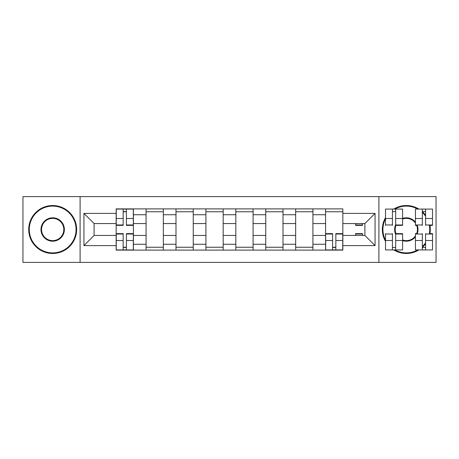 <?xml version="1.0" encoding="UTF-8"?>
<svg xmlns="http://www.w3.org/2000/svg" width="459" height="459" viewBox="0 0 459 459"><rect width="100%" height="100%" fill="white"/><g stroke="black" fill="none" stroke-linecap="round" stroke-linejoin="round"><path stroke-width="0.69" d="M378.899 262.393L436.05 262.393L436.05 196.607L22.95 196.607L22.95 262.393L378.899 262.393L378.899 196.607M146.077 250.115L146.077 214.732L133.414 214.732L133.414 250.115M133.414 214.732L133.414 208.885M146.077 214.732L146.077 208.885M163.335 208.885L163.335 250.115M175.992 250.115L175.992 208.885M193.25 208.885L193.25 250.115M205.913 250.115L205.913 208.885M223.172 208.885L223.172 250.115M235.828 250.115L235.828 208.885M253.087 208.885L253.087 250.115M265.75 250.115L265.75 208.885M283.008 208.885L283.008 250.115M295.665 250.115L295.665 208.885M312.923 208.885L312.923 250.115M325.586 250.115L325.586 208.885M325.586 235.444L312.923 235.444M295.665 235.444L283.008 235.444M265.75 235.444L253.087 235.444M235.828 235.444L223.172 235.444M205.913 235.444L193.25 235.444M175.992 235.444L163.335 235.444M146.077 235.444L133.414 235.444M325.586 223.556L312.923 223.556M295.665 223.556L283.008 223.556M265.75 223.556L253.087 223.556M235.828 223.556L223.172 223.556M205.913 223.556L193.25 223.556M175.992 223.556L163.335 223.556M146.077 223.556L133.414 223.556M94.101 235.444L116.156 235.444L116.156 223.556L94.101 223.556L94.101 235.444L83.94 245.611L83.94 213.389L116.156 213.389L116.156 223.556M342.844 223.556L342.844 235.444L364.899 235.444L364.899 223.556L342.844 223.556L342.844 208.885L116.156 208.885L116.156 213.389M342.844 213.389L375.06 213.389L375.06 245.611L342.844 245.611L342.844 235.444M116.156 235.444L116.156 250.115L342.844 250.115L342.844 245.611M116.156 245.611L83.94 245.611M80.101 262.393L80.101 196.607M126.414 247.24L123.155 247.24M123.155 211.76L126.414 211.76M163.335 247.24L146.077 247.24M146.077 211.76L163.335 211.76M193.25 247.24L175.992 247.24M175.992 211.76L193.25 211.76M223.172 247.24L205.913 247.24M205.913 211.76L223.172 211.76M253.087 247.24L235.828 247.24M235.828 211.76L253.087 211.76M283.008 247.24L265.75 247.24M265.75 211.76L283.008 211.76M312.923 247.24L295.665 247.24M295.665 211.76L312.923 211.76M335.845 247.24L332.586 247.24M325.586 211.76L342.844 211.76M83.94 213.389L94.101 223.556M364.899 235.444L375.06 245.611M364.899 223.556L375.06 213.389M126.414 225.375L126.414 209.074L133.322 209.074L133.322 225.375L126.414 225.375M123.155 211.57L126.414 211.57M123.155 209.074L116.253 209.074L116.253 225.375L123.155 225.375L123.155 209.074L126.414 209.074M123.155 233.625L123.155 249.925L116.253 249.925L116.253 233.625L123.155 233.625M126.414 247.43L123.155 247.43M126.414 249.925L133.322 249.925L133.322 233.625L126.414 233.625L126.414 249.925L123.155 249.925M52.676 252.898A23.398 23.398 0 0 0 76.074 229.5A23.398 23.398 0 0 0 52.676 206.102A23.398 23.398 0 0 0 29.278 229.5A23.398 23.398 0 0 0 52.676 252.898M52.676 205.529A23.971 23.971 0 0 1 76.647 229.5A23.971 23.971 0 0 1 52.676 253.471A23.971 23.971 0 0 1 28.705 229.5A23.971 23.971 0 0 1 52.676 205.529M52.676 241.199A11.699 11.699 0 0 1 40.977 229.5A11.699 11.699 0 0 1 52.676 217.801A11.699 11.699 0 0 1 64.375 229.5A11.699 11.699 0 0 1 52.676 241.199M52.676 218.375A11.125 11.125 0 0 0 41.551 229.5A11.125 11.125 0 0 0 52.676 240.625A11.125 11.125 0 0 0 63.801 229.5A11.125 11.125 0 0 0 52.676 218.375M394.912 249.925A23.398 23.398 0 0 0 417.736 249.925M422.337 246.558A23.398 23.398 0 0 0 425.596 242.765M429.28 234.027A23.398 23.398 0 0 0 429.28 224.973M425.596 216.235A23.398 23.398 0 0 0 422.337 212.442M417.736 209.074A23.398 23.398 0 0 0 394.912 209.074M393.77 209.074A23.971 23.971 0 0 1 418.872 209.074M422.337 211.662A23.971 23.971 0 0 1 425.596 215.242M429.865 224.973A23.971 23.971 0 0 1 429.865 234.027M425.596 243.758A23.971 23.971 0 0 1 422.337 247.338M418.872 249.925A23.971 23.971 0 0 1 393.77 249.925M415.435 236.838A11.699 11.699 0 0 1 402.583 240.585M395.681 234.354A11.699 11.699 0 0 1 395.681 224.646M402.583 218.415A11.699 11.699 0 0 1 415.435 222.162M415.435 223.114A11.125 11.125 0 0 0 402.583 219.023M396.163 224.973A11.125 11.125 0 0 0 396.163 234.027M402.583 239.977A11.125 11.125 0 0 0 415.435 235.886M385.514 241.405A23.971 23.971 0 0 1 385.514 217.595M417.111 224.973A11.699 11.699 0 0 1 417.111 234.027M385.514 218.8A23.398 23.398 0 0 0 385.514 240.2M416.485 234.027A11.125 11.125 0 0 0 416.485 224.973M355.599 223.556L355.599 225.375L362.501 225.375L362.501 223.556M395.681 225.375L395.681 209.074L402.583 209.074L402.583 225.375L395.991 225.375M392.422 211.57L395.681 211.57M392.422 225.375L392.422 209.074L395.681 209.074M385.514 225.375L385.514 209.074L392.422 209.074M425.596 225.375L425.596 209.074L432.504 209.074L432.504 225.375L429.94 225.375M422.337 211.57L425.596 211.57M422.337 225.375L422.337 209.074L425.596 209.074M416.657 225.375L415.435 225.375L415.435 209.074L422.337 209.074M332.586 233.625L332.586 249.925L325.678 249.925L325.678 233.625L332.586 233.625M335.845 247.43L332.586 247.43M335.845 249.925L342.747 249.925L342.747 233.625L335.845 233.625L335.845 249.925L332.586 249.925M362.501 234.027L355.599 234.027L355.599 233.625L362.501 233.625L362.501 235.444M355.599 234.027L355.599 235.444M392.422 233.625L392.422 249.925L385.514 249.925L385.514 233.625M395.681 247.43L392.422 247.43M395.681 233.625L395.681 249.925L392.422 249.925M395.991 233.625L402.583 233.625L402.583 249.925L395.681 249.925M422.337 233.625L422.337 249.925L415.435 249.925L415.435 233.625L416.657 233.625M425.596 247.43L422.337 247.43M425.596 233.625L425.596 249.925L422.337 249.925M429.94 233.625L432.504 233.625L432.504 249.925L425.596 249.925M295.665 214.732L283.008 214.732M265.75 214.732L253.087 214.732M235.828 214.732L223.172 214.732M205.913 214.732L193.25 214.732M175.992 214.732L163.335 214.732M325.586 214.732L312.923 214.732M295.665 244.268L283.008 244.268M265.75 244.268L253.087 244.268M235.828 244.268L223.172 244.268M205.913 244.268L193.25 244.268M175.992 244.268L163.335 244.268M146.077 244.268L133.414 244.268M325.586 244.268L312.923 244.268M126.414 224.973L133.322 224.973M126.414 218.495L133.322 218.495M116.253 224.973L123.155 224.973M116.253 218.495L123.155 218.495M123.155 234.027L116.253 234.027M123.155 240.505L116.253 240.505M133.322 234.027L126.414 234.027M133.322 240.505L126.414 240.505M355.599 224.973L362.501 224.973M395.681 224.973L402.583 224.973M395.681 218.495L402.583 218.495M385.514 224.973L392.422 224.973M385.514 218.495L392.422 218.495M425.596 224.973L432.504 224.973M425.596 218.495L432.504 218.495M415.435 224.973L422.337 224.973M415.435 218.495L422.337 218.495M332.586 234.027L325.678 234.027M332.586 240.505L325.678 240.505M342.747 234.027L335.845 234.027M342.747 240.505L335.845 240.505M392.422 234.027L385.514 234.027M392.422 240.505L385.514 240.505M402.583 234.027L395.681 234.027M402.583 240.505L395.681 240.505M422.337 234.027L415.435 234.027M422.337 240.505L415.435 240.505M432.504 234.027L425.596 234.027M432.504 240.505L425.596 240.505"/></g></svg>
